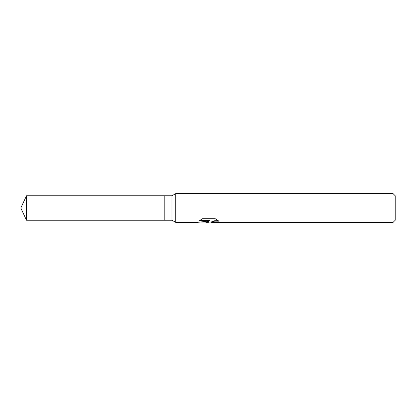 <?xml version="1.0" encoding="UTF-8"?>
<svg xmlns="http://www.w3.org/2000/svg" width="416" height="416" viewBox="0 0 416 416"><rect width="100%" height="100%" fill="white"/><g stroke="black" fill="none" stroke-linecap="round" stroke-linejoin="round"><path stroke-width="0.62" d="M199.638 220.553L209.44 220.553L209.44 220.953L197.122 222.399L175.744 222.399L172 220.241L164.798 220.241L164.798 195.759L172 195.759L175.744 193.601L393.042 193.601L395.2 195.759L395.2 220.241L393.042 222.399L211.578 222.399L211.453 221.993L211.853 221.686L214.64 220.735L218.213 220.667M172 220.241L172 195.759M175.744 222.399L175.744 193.601M209.222 222.04L208.146 222.399L205.036 222.04M208.146 222.399L208.645 221.796L206.612 222.399M393.042 222.399L393.042 193.601M209.44 220.953L199.082 220.953L202.457 218.707L215.233 218.707L218.946 221.198L214.64 221.135L211.453 222.357M200.543 222.04L206.612 222.04L208.645 221.421L208.645 221.796M164.798 220.241L26.51 220.241L20.8 208L26.51 195.759L164.798 195.759M26.51 220.241L26.51 195.759M208.348 222.04L211.453 222.04"/></g></svg>
